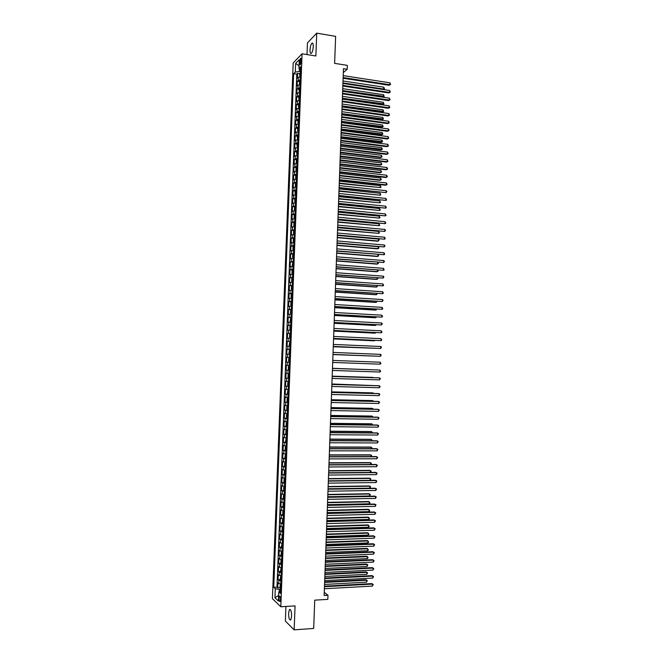 <?xml version="1.0" encoding="UTF-8"?>
<svg xmlns="http://www.w3.org/2000/svg" width="663" height="663" viewBox="0 0 663 663"><rect width="100%" height="100%" fill="white"/><g stroke="black" fill="none" stroke-linecap="round" stroke-linejoin="round"><path stroke-width="0.99" d="M291.621 616.192C291.505 611.269 290.775 609.057 289.433 609.554L288.579 613.275C288.687 618.181 289.416 620.394 290.767 619.922L291.621 616.192M313.251 46.617C313.267 43.741 312.812 42.606 311.883 43.203C310.881 44.462 310.267 46.683 310.044 49.882C310.019 52.758 310.475 53.902 311.419 53.297C312.414 52.054 313.027 49.824 313.251 46.617M280.49 599.534C280.441 597.056 280.084 595.954 279.43 596.219L278.999 598.134C279.048 600.603 279.405 601.714 280.059 601.449L280.49 599.534M285.919 606.463L285.363 621.065L294.148 629.85L313.69 628.458L314.734 600.156L327.829 599.369L327.978 595.266L324.257 592.366M293.187 62.944L272.41 598.681L280.814 606.778L302.071 53.778L293.187 62.944M302.071 53.778L315.87 55.982L316.732 33.15L307.458 42.896L307.01 54.565M316.732 33.15L335.627 36.357L334.624 63.358L347.329 65.372L347.18 69.3L343.459 68.712L324.141 595.49L327.978 595.266M300.264 76.659L297.422 78.052L297.596 73.378L299.858 73.717M300.148 79.792L297.297 81.176L299.568 81.508M297.297 81.176L297.115 85.85L299.966 84.499M299.659 92.348L296.817 93.657L296.999 88.975L299.27 89.306M299.361 100.196L296.51 101.472L296.692 96.781L298.98 97.113M299.063 108.044L296.212 109.287L296.394 104.597L298.69 104.92M298.698 115.917L295.913 117.102L296.096 112.412L298.4 112.727M298.458 123.782L295.607 124.934L295.789 120.235L298.11 120.542M298.151 131.655L295.308 132.766L295.491 128.067L297.82 128.365M297.844 139.537L295.002 140.597L295.184 135.898L297.53 136.197M297.546 147.418L294.704 148.446L294.886 143.738L297.231 144.028M297.239 155.308L294.397 156.286L294.579 151.578L296.941 151.868M296.941 163.197L294.099 164.142L294.281 159.427L296.651 159.708M296.634 171.095L293.792 171.999L293.974 167.283L296.361 167.557M296.485 174.941L295.739 176.109L295.648 178.48L296.328 179.002L293.485 179.855L293.668 175.14L296.071 175.405M296.021 186.908L293.187 187.728L293.369 183.005L295.781 183.27M295.723 194.823L292.88 195.602L293.063 190.878L295.491 191.126M295.416 202.745L292.574 203.475L292.764 198.751L295.201 198.999M295.11 210.668L292.275 211.364L292.458 206.632L294.911 206.873M294.803 218.599L291.969 219.246L292.151 214.514L294.621 214.754M294.505 226.531L291.662 227.144L291.844 222.403L294.331 222.635M294.198 234.47L291.364 235.042L291.546 230.301L294.041 230.525M293.891 242.418L291.057 242.948L291.239 238.199L293.75 238.415M293.585 250.374L290.75 250.854L290.933 246.106L293.46 246.313M293.278 258.33L290.444 258.769L290.626 254.02L293.17 254.219M292.971 266.286L290.137 266.683L290.319 261.935L292.889 262.134L292.3 265.432L292.98 266.037M292.665 274.258L289.83 274.615L290.013 269.858L292.623 270.048M292.358 282.231L289.524 282.546L289.706 277.78L292.466 277.979M292.051 290.203L289.217 290.477L289.408 285.712L292.217 285.902L291.48 286.872L291.389 289.25L292.06 289.913M291.745 298.193L288.911 298.416L289.101 293.651L291.911 293.833M291.438 306.173L288.604 306.364L288.795 301.599L291.604 301.764M291.132 314.171L288.297 314.312L288.488 309.546L291.297 309.704M290.825 322.168L287.991 322.268L288.181 317.494L290.999 317.652M290.51 330.174L287.684 330.232L287.875 325.458L290.692 325.599M290.203 338.18L287.377 338.196L287.56 333.423L290.386 333.555M289.897 346.202L287.071 346.169L287.253 341.387L290.079 341.511M289.59 354.216L286.764 354.15L286.946 349.36L289.772 349.476M286.457 362.131L289.283 362.23L286.457 362.131L286.64 357.34L289.466 357.448L287.485 357.365L287.609 354.158M289.159 365.454L286.333 365.33L286.151 370.12L288.977 370.211M288.844 373.493L286.026 373.319L285.836 378.117L288.662 378.2M288.538 381.532L285.712 381.316L285.529 386.115L288.355 386.189M288.231 389.571L285.405 389.314L285.223 394.12L288.049 394.178M287.916 397.618L285.098 397.319L284.908 402.126L287.742 402.184M287.609 405.673L284.792 405.333L284.601 410.14L287.435 410.19M287.294 413.737L284.477 413.347L284.294 418.162L287.129 418.196M286.988 421.801L284.17 421.37L283.979 426.185L286.822 426.218M286.681 429.873L283.863 429.4L283.673 434.215L286.507 434.24M286.366 437.945L283.549 437.431L283.366 442.254L286.192 442.262L285.538 441.251L286.109 438.193L285.952 442.188M286.06 446.033L283.242 445.47L283.051 450.293L285.712 450.293M285.745 454.114L282.927 453.509L282.745 458.34L285.579 458.415M285.43 462.21L282.62 461.564L282.43 466.396L285.015 466.379M285.123 470.307L282.305 469.619L282.123 474.451L284.684 474.426M284.808 478.413L281.999 477.675L281.808 482.515L284.361 482.482M284.502 486.518L281.684 485.739L281.502 490.579L284.037 490.545M284.187 494.631L281.377 493.811L281.187 498.659L283.714 498.609M283.872 502.753L281.062 501.891L280.872 506.739L283.391 506.681M283.565 510.875L280.747 509.971L280.565 514.82L283.06 514.753M283.25 519.013L280.441 518.052L280.25 522.908L282.736 522.842M282.935 527.143L280.126 526.149L279.935 531.005L282.413 530.93M282.62 535.422L279.811 534.245L279.629 539.102L282.09 539.019M282.305 543.561L279.504 542.351L279.314 547.215L281.767 547.116M281.999 551.583L279.189 550.456L278.999 555.321L281.444 555.221M281.684 559.746L278.874 558.569L278.684 563.442L281.12 563.335M281.369 567.909L278.559 566.691L278.377 571.564L280.797 571.448M281.054 576.081L278.245 574.813L278.062 579.694L280.474 579.57M299.701 61.485L300.289 64.933L301.151 61.7L300.554 58.245L299.701 61.485L301.151 61.709M280.474 591.123L278.767 591.91L280.383 593.393L300.646 66.723L298.938 68.422L300.538 69.524M278.767 591.91L278.41 601.018L274.954 597.736L275.302 588.744L273.744 587.319L293.651 73.676L295.292 72.043L295.632 63.433L299.278 59.703L298.938 68.422M297.596 73.378L296.809 74.157L276.993 587.145L277.747 587.824L280.151 587.691M280.739 584.252L277.938 582.943L277.747 587.824M280.863 580.979L278.062 579.694M281.178 572.807L278.377 571.564M281.493 564.644L278.684 563.442M281.808 556.481L278.999 555.321M282.123 548.326L279.314 547.215M282.438 540.171L279.629 539.102M282.745 532.033L279.935 531.005M283.06 523.886L280.25 522.908M283.374 515.756L280.565 514.82M283.689 507.626L280.872 506.739M283.996 499.504L281.187 498.659M284.311 491.391L281.502 490.579M284.626 483.277L281.808 482.515M284.933 475.172L282.123 474.451M285.247 467.067L282.43 466.396M285.554 458.97L282.745 458.34M285.869 450.881L283.051 450.293M286.184 442.793L283.366 442.254M286.491 434.713L283.673 434.215M286.806 426.64L283.979 426.185M287.112 418.577L284.294 418.162M287.419 410.513L284.601 410.14M287.734 402.449L284.908 402.126M288.04 394.402L285.223 394.12M288.355 386.355L285.529 386.115M288.662 378.308L285.836 378.117M288.969 370.277L286.151 370.12M286.64 357.34L287.485 357.365M286.946 349.36L289.772 349.409M287.253 341.387L290.079 341.387M287.56 333.423L290.394 333.373M287.875 325.458L290.701 325.367M288.181 317.494L291.007 317.37M288.488 309.546L291.314 309.372M288.795 301.599L291.621 301.383M289.101 293.651L291.927 293.402M289.408 285.712L292.234 285.421M289.706 277.78L292.54 277.441M290.013 269.858L292.847 269.476M290.319 261.935L293.154 261.512M290.626 254.02L293.46 253.556M290.933 246.106L293.767 245.6M291.239 238.199L294.074 237.652M291.546 230.301L294.38 229.713M291.844 222.403L294.687 221.774M292.151 214.514L294.985 213.842M292.458 206.632L295.292 205.911M292.764 198.751L295.599 197.988M293.063 190.878L295.905 190.074M293.369 183.005L296.204 182.168M293.668 175.14L296.51 174.261M293.974 167.283L296.817 166.355M294.281 159.427L297.123 158.465M294.579 151.578L297.422 150.576M294.886 143.738L297.728 142.686M295.184 135.898L298.027 134.804M295.491 128.067L298.333 126.931M295.789 120.235L298.632 119.067M296.096 112.412L298.938 111.202M296.394 104.597L299.237 103.337M296.692 96.781L299.543 95.489M296.999 88.975L299.842 87.64M299.386 68.728L299.278 71.563L295.292 72.043M300.455 71.745L299.278 71.563M294.148 629.85L295.06 605.899L280.814 606.778M343.318 72.565L347.18 69.3M280.54 589.332L279.33 589.399L279.239 591.686M296.809 74.157L293.651 73.676M276.993 587.145L273.744 587.319M275.302 588.744L279.33 589.399M299.038 65.761L295.632 63.433M274.954 597.736L278.626 595.432M343.111 78.251L389.082 85.287L389.852 84.74L343.136 77.579M389.919 82.817L390.565 84.466L389.852 84.74L389.919 82.817L343.202 75.623M390.565 84.466L389.082 85.287M299.825 76.701L299.668 74.181L300.414 72.789M300.356 74.281L300.322 75.209M342.937 82.892L383.753 89.057L383.819 87.168L343.011 80.977M383.123 89.505L384.465 88.792L383.156 89.513M383.819 87.168L384.465 88.792M342.821 86.057L388.816 92.944L389.587 92.414L342.846 85.403M389.653 90.491L390.3 92.132L389.587 92.414L389.653 90.491L342.92 83.447M390.3 92.132L388.816 92.944M342.539 93.864L388.551 100.61L389.322 100.088L342.564 93.226M389.388 98.174L390.035 99.806L389.322 100.088L389.388 98.174L342.63 91.27M390.035 99.806L388.551 100.61M342.249 101.679L388.278 108.276L389.057 107.779L342.274 101.058M389.123 105.856L389.769 107.481L389.057 107.779L389.123 105.856L342.348 99.102M389.769 107.481L388.278 108.276M341.967 109.494L388.012 115.95L388.783 115.461L341.984 108.898M388.849 113.539L389.504 115.163L388.783 115.461L388.849 113.539L342.058 106.934M389.504 115.163L388.012 115.95M299.543 84.532L299.369 81.988L300.115 80.613M342.638 91.204L382.742 97.121L383.496 96.607L383.554 94.718L342.73 88.651M300.057 82.104L300.024 83.041M342.655 90.566L384.2 96.334L382.742 97.121M383.554 94.718L384.2 96.334M299.27 92.381L299.063 89.803L299.817 88.444M342.357 98.87L382.476 104.663L383.231 104.166L383.297 102.276L342.448 96.334M299.759 89.936L299.717 90.872M342.373 98.248L383.935 103.884L382.476 104.663M383.297 102.276L383.935 103.884M298.988 100.229L298.764 97.627L299.51 96.284M342.075 106.536L382.219 112.213L382.965 111.724L383.032 109.834L342.166 104.016M299.452 97.776L299.419 98.712M342.091 105.939L383.67 111.434L382.219 112.213M383.032 109.834L383.67 111.434M298.706 108.077L298.466 105.45L299.212 104.124M341.793 114.21L381.954 119.763L382.7 119.29L382.766 117.401L341.884 111.707M299.154 105.616L299.112 106.552M341.81 113.63L383.413 118.992L381.954 119.763M382.766 117.401L383.413 118.992M341.677 117.318L387.747 123.625L388.518 123.161L341.702 116.738M388.584 121.238L389.239 122.854L388.518 123.161L388.584 121.238L341.768 114.774M389.239 122.854L387.747 123.625M298.425 115.942L298.159 113.282L298.905 111.972M341.511 121.893L381.689 127.313L382.435 126.857L382.501 124.967L341.602 119.398M298.847 113.464L298.814 114.401M341.528 121.329L383.148 126.55L381.689 127.313M382.501 124.967L383.148 126.55M341.387 125.15L387.482 131.315L388.253 130.86L341.412 124.586M388.319 128.929L388.999 129.774L388.253 130.86L388.319 128.929L341.486 122.622M388.966 130.545L387.482 131.315M298.143 123.807L297.861 121.122L298.607 119.829M341.23 129.575L381.424 134.871L382.17 134.432L382.236 132.542L341.321 127.105M298.549 121.321L298.516 122.257M341.246 129.028L382.882 134.117L381.424 134.871M382.236 132.542L382.882 134.117M341.105 132.981L387.217 138.998L387.988 138.559L341.122 132.434M388.054 136.636L388.7 138.236L387.988 138.559L388.054 136.636L341.196 130.47M388.7 138.236L387.217 138.998M297.853 131.672L297.554 128.962L298.3 127.686M340.948 137.258L381.159 142.437L381.905 142.015L381.971 140.117L341.039 134.804M298.242 129.177L298.209 130.114M340.964 136.735L382.617 141.691L381.159 142.437M381.971 140.117L382.617 141.691M340.815 140.821L386.943 146.689L387.714 146.274L340.832 140.291M387.789 144.343L388.435 145.935L387.714 146.274L387.789 144.343L340.906 138.327M388.435 145.935L386.943 146.689M297.571 139.553L297.256 136.802L298.002 135.542M340.666 144.957L380.894 150.012L381.639 149.598L381.706 147.7L340.757 142.52M297.944 137.042L297.911 137.979M340.683 144.451L382.352 149.266L380.894 150.012M381.706 147.7L382.352 149.266M340.525 148.669L386.678 154.388L387.449 153.982L340.55 148.156M387.515 152.059L388.17 153.642L387.449 153.982L387.515 152.059L340.616 146.191M388.17 153.642L386.678 154.388M297.281 147.426L296.958 144.658L297.695 143.415M340.384 152.656L380.628 157.579L381.374 157.189L381.44 155.291L340.467 150.236M297.637 144.915L297.604 145.852M340.401 152.167L381.374 157.189L382.087 156.849L380.628 157.579M381.44 155.291L382.087 156.849M340.243 156.518L386.413 162.095L387.184 161.706L340.26 156.02M387.25 159.775L387.905 161.358L387.184 161.706L387.25 159.775L340.326 154.056M387.905 161.358L386.413 162.095M297.148 151.421L296.999 155.316L296.651 152.515L297.397 151.288M340.102 160.355L380.363 165.162L381.109 164.78L381.175 162.883L340.185 157.951M297.339 152.788L297.306 153.725M340.119 159.882L381.109 164.78L381.822 164.441L380.363 165.162M381.175 162.883L381.822 164.441M339.953 164.366L386.148 169.803L386.919 169.43L339.97 163.894M386.985 167.499L387.631 169.073L386.919 169.43L386.985 167.499L340.044 161.929M297.09 159.161L296.344 160.371L296.262 162.733L296.941 163.106M339.812 168.071L380.098 172.745L380.844 172.38L380.91 170.482L339.904 165.684M297.032 160.67L296.999 161.606M339.837 167.615L380.844 172.38L381.556 172.032L380.91 170.482M339.663 172.231L385.874 177.518L386.645 177.154L339.68 171.775M386.711 175.223L387.366 176.789L386.645 177.154L386.711 175.223L339.754 169.803M296.792 167.051L296.046 168.245L295.955 170.606L296.634 170.996M339.531 175.778L379.833 180.336L380.579 179.988L380.645 178.082L339.622 173.408M296.734 168.551L296.692 169.488M339.547 175.347L380.579 179.988L381.291 179.623L380.645 178.082M339.249 183.502L380.313 187.596L380.38 185.69L339.34 181.148M296.427 176.441L296.394 177.377M339.265 183.079L380.313 187.596L381.026 187.223L380.38 185.69M296.179 182.831L295.441 183.991L295.35 186.353L296.029 186.784M338.967 191.226L380.048 195.212L380.114 193.306L339.05 188.889M296.121 184.339L296.088 185.275M338.984 190.82L380.048 195.212L380.761 194.831L380.114 193.306M339.373 180.096L385.609 185.234L386.38 184.894L339.39 179.656M386.446 182.955L387.101 184.521L386.38 184.894L386.446 182.955L339.464 177.684M339.083 187.96L386.106 192.626L339.1 187.546M386.173 190.695L386.861 191.474L386.106 192.626L386.173 190.695L339.174 185.574M338.801 195.842L385.841 200.375L338.81 195.444M385.907 198.436L386.562 199.986L385.841 200.375L385.907 198.436L338.884 193.463M295.88 190.729L295.134 191.872L295.043 194.242L295.723 194.682M295.632 190.845L295.723 194.789M338.685 198.95L379.783 202.828L379.849 200.922L338.768 196.629M295.822 192.237L295.781 193.173M338.702 198.569L379.783 202.828L380.496 202.439L379.849 200.922M338.511 203.723L385.576 208.124L338.52 203.342M385.642 206.185L386.297 207.726L385.576 208.124L385.642 206.185L338.594 201.361M295.574 198.635L294.836 199.762L294.745 202.124L295.425 202.588M338.403 206.69L379.518 210.453L379.584 208.547L338.486 204.386M295.516 200.143L295.483 201.08M338.412 206.326L379.518 210.453L380.231 210.055L379.584 208.547M338.221 211.605L385.302 215.873L338.229 211.248M385.369 213.934L386.023 215.475L385.302 215.873L385.369 213.934L338.304 209.268M295.267 206.549L294.529 207.652L294.438 210.022L295.118 210.502M338.113 214.422L379.244 218.077L379.311 216.171L338.205 212.143M295.209 208.058L295.176 208.994M338.13 214.083L379.244 218.077L379.965 217.679L379.311 216.171M337.931 219.494L385.037 223.638L337.939 219.155M385.104 221.699L385.758 223.224L385.037 223.638L385.104 221.699L338.014 217.174M294.969 214.464L294.223 215.55L294.132 217.92L294.811 218.417M337.832 222.171L378.979 225.71L379.045 223.804L337.915 219.901M294.911 215.972L294.869 216.909M337.848 221.84L378.979 225.71L379.7 225.304L379.045 223.804M337.641 227.392L384.764 231.404L337.649 227.069M384.83 229.456L385.518 230.202L384.764 231.404L384.83 229.456L337.724 225.089M294.662 222.378L293.916 223.456L293.825 225.826L294.505 226.34M337.55 229.92L378.714 233.351L378.78 231.437L337.633 227.666M294.604 223.895L294.563 224.832M337.558 229.605L378.714 233.351L379.435 232.928L378.78 231.437M337.351 235.29L384.499 239.169L337.359 234.992M384.565 237.23L385.22 238.738L384.499 239.169L384.565 237.23L337.434 233.011M294.355 230.31L293.618 231.362L293.527 233.732L294.206 234.271M294.107 230.392L294.198 234.354M337.268 237.677L377.703 241.216L378.449 240.992L378.515 239.078L337.343 235.44M294.297 231.826L294.264 232.763M337.276 237.379L378.449 240.992L379.195 239.799L378.515 239.078M336.986 245.161L378.183 248.642L378.25 246.727L337.061 243.213L384.225 246.943L337.069 242.915M384.291 245.003L384.979 245.724L384.225 246.943L384.291 245.003L337.144 240.934M294.049 238.241L293.311 239.277L293.22 241.655L293.9 242.202M293.8 238.315L293.891 242.277M336.978 245.434L377.438 248.849L378.896 248.202L378.25 246.727M293.991 239.757L293.958 240.694M336.771 251.111L383.952 254.725L336.779 250.846M384.026 252.777L384.681 254.277L383.952 254.725L384.026 252.777L336.854 248.865M293.742 246.172L293.005 247.2L292.913 249.57L293.593 250.142M336.696 253.2L377.172 256.482L377.91 256.291L377.976 254.493M293.684 247.697L293.651 248.633M336.705 252.943L377.91 256.291L378.631 255.852L378.101 254.501M336.481 259.026L383.686 262.507L336.489 258.785M383.753 260.559L384.441 261.272L383.686 262.507L383.753 260.559L336.564 256.796M336.191 266.949L383.413 270.297L336.199 266.725M383.479 268.349L384.142 269.833L383.413 270.297L383.479 268.349L336.274 264.736M335.901 274.88L383.148 278.087L335.909 274.673M383.214 276.139L383.902 276.844L383.148 278.087L383.214 276.139L335.984 272.684M293.436 254.111L292.698 255.122L292.607 257.501L293.286 258.089M293.187 254.186L293.286 258.156M336.406 260.965L376.907 264.123L377.645 263.949L377.703 262.275M293.377 255.645L293.344 256.573M336.423 260.725L377.645 263.949L378.366 263.501L377.968 262.299M292.731 266.062L293.137 262.059M336.124 268.739L376.634 271.772L377.38 271.615L377.429 270.065M293.046 263.584L293.038 264.52M336.133 268.523L377.38 271.615L378.101 271.159L377.844 270.098M292.831 270.015L292.093 270.985L292.002 273.363L292.673 273.993M292.582 270.073L292.673 274.043M335.843 276.521L376.369 279.421L377.106 279.28L377.156 277.863M292.773 271.54L292.731 272.476M335.851 276.314L377.106 279.28L377.827 278.816L377.711 277.905M335.611 282.811L382.874 285.894L335.619 282.62M382.941 283.938L383.604 285.413L382.874 285.894L382.941 283.938L335.685 280.631M292.524 277.971L291.786 278.924L291.695 281.311L292.366 281.949M292.275 278.029L292.366 281.999M335.553 284.303L376.103 287.079L376.841 286.955L376.882 285.662M292.433 279.504L292.424 280.432M335.561 284.12L376.841 286.955L377.587 285.712M335.321 290.75L382.601 293.692L335.321 290.576M382.675 291.745L383.33 293.203L382.601 293.692L382.675 291.745L335.395 288.587M335.271 292.093L375.83 294.745L376.576 294.629L376.617 293.469M292.126 287.469L292.118 288.397M335.271 291.927L376.576 294.629L377.313 293.518M335.03 298.69L382.336 301.508L335.03 298.541M382.402 299.552L383.09 300.231L382.336 301.508L382.402 299.552L335.105 296.552M291.911 293.9L291.173 294.82L291.082 297.206L291.753 297.886M291.662 293.949L291.753 297.927M334.981 299.883L375.565 302.411L376.302 302.311L376.344 301.275M291.853 295.416L291.811 296.369M334.989 299.742L376.302 302.311L377.048 301.325M334.732 306.637L382.062 309.323L334.74 306.505M382.128 307.367L382.791 308.817L382.062 309.323L382.128 307.367L334.815 304.516M291.604 301.872L290.866 302.776L290.775 305.162L291.447 305.858M334.699 307.69L375.299 310.077L376.037 309.994L376.07 309.099M291.505 303.414L291.505 304.342M334.699 307.557L376.037 309.994L376.775 309.14M334.442 314.594L381.789 317.138L334.45 314.477M381.855 315.182L382.518 316.624L381.789 317.138L381.855 315.182L334.525 312.488M334.152 322.558L381.515 324.961L334.152 322.458M381.59 323.005L382.278 323.66L381.515 324.961L381.59 323.005L334.227 320.461M333.862 330.522L381.25 332.793L333.862 330.439M381.316 330.837L381.979 332.262L381.25 332.793L381.316 330.837L333.937 328.442M291.297 309.853L290.56 310.74L290.469 313.127L291.14 313.839M291.049 309.894L291.14 313.872M334.409 315.489L375.026 317.759L375.764 317.685L375.797 316.914M291.239 311.37L291.198 312.323M334.417 315.381L375.764 317.685L376.501 316.955M290.601 321.845L290.162 321.091L290.742 317.875L290.585 321.82M334.127 323.304L374.761 325.434L375.498 325.384L375.523 324.737M290.883 319.375L290.891 320.304M334.127 323.212L375.498 325.384L376.228 324.779M290.684 325.823L289.946 326.677L289.855 329.063L290.527 329.818M333.837 331.119L374.487 333.124L375.25 332.569M290.626 327.348L290.585 328.301M333.837 331.044L375.233 333.091L375.904 332.602M333.572 338.486L380.976 340.633L333.572 338.428M381.043 338.669L381.706 340.094L380.976 340.633L381.043 338.669L333.646 336.431M290.369 333.82L289.64 334.649L289.549 337.044L290.22 337.815M333.555 338.934L374.222 340.815L374.976 340.409M290.27 335.362L290.278 336.29M333.555 338.884L375.457 340.434M333.274 346.459L380.703 348.473L333.274 346.426M380.769 346.509L381.465 347.139L380.703 348.473L380.769 346.509L333.348 344.428M289.673 345.821L289.242 345.025L289.814 341.843L289.665 345.796M333.265 346.757L374.703 348.249M289.955 343.359L289.971 344.296M333.265 346.724L375.018 348.266M332.983 354.44L380.429 356.313L332.983 354.423M380.496 354.357L381.192 354.978L380.429 356.313L380.496 354.357L333.058 352.426M289.366 353.827L288.935 353.014L289.507 349.84L289.358 353.802M374.578 356.097L332.975 354.572L374.429 356.097M289.698 351.349L289.665 352.302M332.76 360.423L380.231 362.205L380.156 364.169L332.693 362.429M380.231 362.205L380.894 363.606L380.156 364.169M289.449 357.838L288.72 358.617L288.62 361.012L289.292 361.841M289.391 359.363L289.35 360.316M379.891 372.026L380.62 371.454L379.957 370.062L332.47 368.421L379.957 370.062L379.891 372.026L332.395 370.435M288.736 369.821L289.143 365.852L288.405 366.614L288.314 369.009L288.985 369.863M373.949 369.838L332.478 368.305M289.027 367.401L289.043 368.33M374.065 369.838L332.478 368.321M332.18 376.451L379.684 377.918L379.617 379.882L332.105 378.457M332.18 376.418L378.921 377.86L380.371 378.515L379.617 379.882M288.836 373.866L288.098 374.612L288.007 377.015L288.678 377.885M372.946 377.413L332.188 376.153L372.946 377.413M288.77 375.399L288.736 376.352M331.881 384.465L379.41 385.783L379.344 387.747L331.807 386.471M331.881 384.416L378.648 385.709L380.098 386.372L379.344 387.747M288.123 385.866L288.521 381.896L287.792 382.626L287.701 385.029L288.372 385.916M373.393 385.559L331.898 384.001M288.463 383.429L288.43 384.383M373.849 385.576L331.898 384.051M331.591 392.496L379.137 393.648L379.07 395.62L331.517 394.502M331.591 392.421L378.374 393.565L379.833 394.236L379.07 395.62M287.982 389.902L287.394 393.043L288.057 393.946M373.12 393.432L372.399 392.861L331.608 391.85M287.817 393.897L287.966 389.919M288.156 391.46L288.115 392.413M373.741 393.449L373.136 392.944L331.608 391.924M331.293 400.527L378.863 401.529L378.797 403.494L331.218 402.532M331.293 400.435L378.101 401.422L379.559 402.101L378.797 403.494M287.908 397.941L287.17 398.662L287.079 401.065L287.75 401.985M372.846 401.306L372.871 400.692L372.134 400.585L331.326 399.714M287.85 399.499L287.808 400.452M373.551 401.322L372.871 400.692L331.318 399.797M330.994 408.557L378.59 409.411L378.523 411.375L330.928 410.571M331.003 408.449L377.827 409.286L379.286 409.974L378.523 411.375M287.593 405.98L286.864 406.684L286.772 409.088L287.444 410.032M372.573 409.187L372.598 408.441L371.86 408.317L331.036 407.579M287.195 409.974L287.352 405.996M287.535 407.538L287.502 408.499M373.277 409.204L372.598 408.441L331.028 407.687M330.704 416.604L378.316 417.292L378.25 419.265L330.63 418.61M330.704 416.472L377.554 417.151L379.012 417.856L378.25 419.265M287.286 414.019L286.557 414.715L286.466 417.126L287.129 418.08M372.291 417.077L372.324 416.198L371.587 416.057L330.746 415.444M287.228 415.593L287.187 416.546M373.004 417.085L372.324 416.198L330.738 415.568M330.406 424.643L378.043 425.182L377.976 427.154L330.331 426.657M330.414 424.494L377.28 425.024L378.739 425.737L377.976 427.154M286.98 422.066L286.25 422.745L286.151 425.157L286.822 426.135M286.573 426.069L286.98 422.107M372.018 424.966L372.051 423.955L371.321 423.806L330.456 423.325M286.847 423.665L286.88 424.602M372.73 424.975L372.051 423.955L330.456 423.466M330.116 432.699L377.769 433.08L377.703 435.052L330.041 434.713M330.116 432.525L377.007 432.906L378.465 433.627L377.703 435.052M286.665 430.121L285.935 430.793L285.844 433.204L286.507 434.199M286.267 434.124L286.665 430.171M371.744 432.864L371.786 431.721L371.048 431.555L330.166 431.199M286.607 431.704L286.573 432.666M372.449 432.873L371.786 431.721L330.166 431.364M329.818 440.754L377.496 440.978L377.429 442.959L329.743 442.768M329.826 440.564L376.733 440.787L378.192 441.517L377.429 442.959M371.471 440.762L371.512 439.486L370.774 439.304L329.876 439.088M286.225 439.793L286.259 440.729M372.175 440.771L371.512 439.486L329.876 439.271M329.519 448.818L377.222 448.884L377.148 450.865L329.445 450.832M329.528 448.611L376.46 448.677L377.918 449.415L377.148 450.865M286.051 446.249L285.314 446.887L285.223 449.307L285.894 450.334M371.189 448.669L371.239 447.268L370.509 447.069L329.594 446.978M285.91 447.865L285.952 448.801M371.786 448.677L371.935 447.79L371.239 447.268L329.586 447.177M329.229 456.882L376.949 456.799L376.874 458.771L329.155 458.904M329.238 456.658L376.186 456.575L377.645 457.321L376.874 458.771M285.488 454.329L284.916 457.362L285.347 458.357L285.488 454.329M370.915 456.583L370.965 455.042L370.236 454.826L329.304 454.876M285.678 455.912L285.637 456.873M371.363 456.583L371.661 455.564L370.965 455.042L329.296 455.091M328.931 464.962L376.675 464.713L376.601 466.694L328.856 466.976M328.939 464.713L375.913 464.473L377.371 465.227L376.601 466.694M285.43 462.393L284.7 463.006L284.601 465.426L285.272 466.495M285.024 466.404L285.421 462.459M370.642 464.498L370.7 462.832L369.962 462.6L329.014 462.774M285.363 463.992L285.33 464.962M370.94 464.498L371.388 463.338L370.7 462.832L329.005 463.014M328.633 473.034L376.393 472.636L376.327 474.617L328.558 475.056M328.641 472.769L375.639 472.379L377.098 473.142L376.327 474.617M285.115 470.473L284.386 471.078L284.294 473.498L284.957 474.584M284.709 474.493L285.115 470.539M370.36 472.421L370.426 470.622L369.689 470.374L328.724 470.68M284.974 472.106L285.015 473.042M370.518 472.421L371.114 471.12L370.426 470.622L328.715 470.937M328.334 481.123L376.12 480.559L376.054 482.548L328.268 483.145M328.351 480.832L375.366 480.285L376.816 481.065L376.054 482.548M284.808 478.553L284.079 479.15L283.979 481.57L284.642 482.681M284.402 482.581L284.8 478.636M370.087 480.352L370.153 478.413L369.415 478.156L328.434 478.587M284.742 480.178L284.709 481.139M370.103 480.352L370.841 478.91L370.153 478.413L328.417 478.868M328.044 489.211L375.846 488.49L375.78 490.479L327.97 491.233M328.052 488.904L375.092 488.208L376.543 488.987L375.78 490.479M284.493 486.65L283.764 487.23L283.673 489.65L284.336 490.777M328.061 488.788L369.813 488.167L369.879 486.219L369.15 485.938L328.144 486.509M284.427 488.275L284.394 489.236M369.813 488.167L370.576 486.7L369.879 486.219L328.127 486.799M327.746 497.308L375.573 496.43L375.498 498.419L327.671 499.33M327.754 496.977L374.81 496.123L376.269 496.918L375.498 498.419M327.447 505.405L375.299 504.369L375.225 506.358L327.373 507.435M327.464 505.057L374.537 504.054L375.996 504.85L375.225 506.358M327.149 513.51L375.018 512.317L374.951 514.306L327.074 515.541M327.166 513.145L374.264 511.985L375.722 512.789L374.951 514.306M326.851 521.624L374.744 520.273L374.678 522.262L326.776 523.654M326.867 521.234L373.99 519.916L375.449 520.737L374.678 522.262M326.552 529.737L374.471 528.229L374.396 530.226L326.478 531.767M326.569 529.331L373.717 527.856L375.167 528.684L374.396 530.226M326.254 537.859L374.189 536.193L374.123 538.19L326.179 539.889M326.271 537.436L373.435 535.803L374.893 536.64L374.123 538.19M284.178 494.747L283.449 495.311L283.358 497.739L284.021 498.883M283.781 498.775L284.178 494.83M327.762 496.728L369.54 495.974L369.606 494.018L368.877 493.728L327.853 494.424M284.037 496.405L284.079 497.341M369.54 495.974L370.302 494.499L369.606 494.018L327.837 494.739M283.872 502.844L283.142 503.399L283.051 505.828L283.714 506.996M327.472 504.676L369.266 503.789L369.332 501.833L368.603 501.518L327.563 502.355M283.723 504.51L283.772 505.446M369.266 503.789L370.004 503.084L369.332 501.833L327.547 502.687M283.557 510.958L282.828 511.496L282.736 513.924L283.399 515.11M283.151 514.985L283.557 511.049M327.182 512.623L368.993 511.604L369.059 509.648L368.33 509.317L327.265 510.286M283.499 512.598L283.457 513.56M368.993 511.604L369.73 510.891L369.059 509.648L327.257 510.634M283.242 519.071L282.521 519.593L282.421 522.03L283.084 523.231M326.892 520.579L368.719 519.419L368.785 517.463L368.056 517.123L326.975 518.226M283.184 520.72L283.142 521.682M368.719 519.419L369.457 518.706L368.785 517.463L326.967 518.59M282.935 527.184L282.206 527.698L282.115 530.135L282.769 531.353M282.529 531.229L282.927 527.292M326.602 528.544L368.446 527.251L368.512 525.295L367.783 524.93L326.685 526.165M282.869 528.842L282.836 529.812M368.446 527.251L369.183 526.521L368.512 525.295L326.668 526.555M282.38 535.314L281.8 538.248L282.463 539.491M326.304 536.516L368.172 535.082L368.238 533.127L367.509 532.745L326.395 534.113M282.463 536.997L282.521 537.942M368.172 535.082L368.91 534.345L368.238 533.127L326.378 534.519M325.956 545.989L373.915 544.166L373.849 546.155L325.881 548.019M325.972 545.541L373.161 543.759L374.62 544.605L373.849 546.155M281.908 547.489L282.057 543.461L281.485 546.362L282.148 547.63M326.014 544.489L367.899 542.922L367.965 540.958L367.236 540.569L326.105 542.069M282.148 545.135L282.206 546.072M367.899 542.922L368.636 542.177L367.965 540.958L326.088 542.491M325.657 554.119L373.642 552.138L373.567 554.135L325.583 556.158M325.682 553.655L372.888 551.715L374.338 552.569L373.567 554.135M281.916 551.575L281.269 552.047L281.178 554.492L281.833 555.768M325.724 552.461L367.625 550.762L367.692 548.798L366.962 548.392L325.815 550.025M281.593 555.627L281.742 551.591M281.932 553.249L281.891 554.218M367.625 550.762L368.363 550.008L367.692 548.798L325.798 550.472M325.359 562.257L373.36 560.119L373.294 562.108L325.284 564.296M325.384 561.776L372.606 559.68L374.065 560.542L373.294 562.108M281.493 559.721L280.955 560.177L280.863 562.622L281.518 563.915M281.278 563.765L281.676 559.845M325.425 560.45L367.352 558.611L367.418 556.647L366.689 556.216L325.516 557.989M281.518 561.42L281.584 562.365M367.352 558.611L368.089 557.848L367.418 556.647L325.5 558.453M325.061 570.404L373.087 568.1L373.012 570.097L324.986 572.442M325.085 569.898L372.333 567.644L373.791 568.514L373.012 570.097M372.333 567.644L373.791 568.514M281.12 567.876L280.548 570.752L281.203 572.07M325.135 568.44L367.078 566.459L367.145 564.495L366.415 564.056L325.226 565.953M281.203 569.567L281.269 570.52M366.415 564.056L367.841 564.909L367.145 564.495L325.21 566.442M367.841 564.909L367.078 566.459M324.762 578.55L372.805 576.089L372.739 578.086L324.688 580.589M324.787 578.028L372.051 575.617L373.509 576.495L372.739 578.086M372.051 575.617L373.509 576.495M280.789 576.048L280.234 578.89L280.897 580.233M324.845 576.429L366.805 574.315L366.871 572.351L366.142 571.896L324.936 573.926M280.648 580.067L280.805 576.048M280.888 577.73L280.955 578.675M366.142 571.896L367.567 572.757L366.871 572.351L324.92 574.431M367.567 572.757L366.805 574.315M324.464 586.705L372.531 584.086L372.457 586.084L324.389 588.744M324.489 586.167L371.777 583.597L373.236 584.484L372.457 586.084M371.777 583.597L373.236 584.484M280.466 584.219L279.919 587.037L280.582 588.396M324.547 584.435L366.523 582.18L366.598 580.216L365.868 579.735L324.646 581.907M280.573 585.893L280.64 586.838M365.868 579.735L367.294 580.614L366.598 580.216L324.621 582.429M367.294 580.614L366.523 582.18M298.168 80.347L298.284 77.215M278.758 583.672L278.883 580.407M279.073 575.517L279.198 572.26M279.388 567.371L279.513 564.105M279.703 559.224L279.827 555.967M280.018 551.086L280.142 547.829M280.333 542.947L280.457 539.699M280.648 534.817L280.772 531.569M280.955 526.695L281.079 523.447M281.269 518.582L281.394 515.333M281.584 510.469L281.709 507.22M281.899 502.363L282.024 499.123M282.206 494.258L282.33 491.018M282.521 486.161L282.645 482.929M282.836 478.073L282.96 474.841M283.142 469.984L283.267 466.752M283.457 461.912L283.582 458.68M283.764 453.832L283.888 450.608M284.079 445.768L284.203 442.536M284.386 437.704L284.51 434.48M284.7 429.641L284.825 426.425M285.007 421.593L285.131 418.37M285.322 413.546L285.446 410.322M285.629 405.499L285.753 402.284M285.944 397.469L286.068 394.253M286.25 389.438L286.375 386.222M286.557 381.407L286.681 378.2M286.872 373.385L286.988 370.178M287.178 365.371L287.303 362.172M287.792 349.36L287.916 346.161M288.107 341.362L288.223 338.163M288.413 333.365L288.538 330.166M288.72 325.376L288.844 322.185M289.027 317.395L289.151 314.204M289.333 309.414L289.458 306.223M289.64 301.441L289.764 298.259M289.946 293.477L290.071 290.295M290.253 285.513L290.377 282.33M290.56 277.557L290.684 274.374M290.866 269.609L290.991 266.427M291.173 261.661L291.297 258.487M291.48 253.722L291.604 250.548M291.786 245.782L291.911 242.608M292.093 237.851L292.217 234.685M292.4 229.928L292.524 226.763M292.706 222.006L292.831 218.84M293.013 214.091L293.129 210.933M293.311 206.185L293.436 203.019M293.618 198.278L293.742 195.121M293.924 190.38L294.049 187.223M294.231 182.491L294.347 179.333M294.529 174.601L294.654 171.444M294.836 166.72L294.96 163.562M295.143 158.838L295.259 155.689M295.441 150.965L295.565 147.816M295.748 143.1L295.872 139.951M296.046 135.235L296.17 132.094M296.353 127.379L296.477 124.238M296.659 119.531L296.775 116.39M296.958 111.682L297.082 108.541M297.264 103.842L297.38 100.701M297.563 96.002L297.687 92.87M297.861 88.171L297.985 85.038M300.919 63.433L299.626 63.234M300.165 72.963L300.024 76.676M299.867 80.787L299.717 84.516M299.56 88.618L299.419 92.364M299.262 96.45L299.112 100.212M298.963 104.282L298.814 108.069M298.657 112.13L298.507 115.934M298.358 119.978L298.209 123.799M298.052 127.826L297.902 131.672M297.753 135.683L297.604 139.545M297.447 143.548L297.297 147.426M296.842 159.294L296.692 163.189M296.543 167.175L296.386 171.071M296.237 175.057L296.088 178.96M295.93 182.947L295.781 186.85M295.325 198.743L295.176 202.654M295.018 206.649L294.869 210.561M294.712 214.555L294.563 218.475M294.413 222.47L294.264 226.39M293.494 246.255L293.344 250.175M291.969 285.985L291.811 289.93M291.355 301.922L291.198 305.867M290.435 325.856L290.278 329.809M290.129 333.845L289.971 337.798M289.201 357.846L289.051 361.807M288.587 373.874L288.43 377.844M287.659 397.957L287.502 401.935M287.038 414.035L286.888 418.021M285.803 446.265L285.645 450.26M284.245 486.667L284.087 490.67M283.623 502.869L283.466 506.88M282.993 519.088L282.844 523.107M282.372 535.331L282.214 539.35M281.12 567.884L280.963 571.912M280.49 584.219L280.333 588.23M290.303 609.496L289.433 609.554M312.82 43.36L311.883 43.203M279.869 596.194L279.43 596.219M301.01 58.311L300.554 58.245"/></g></svg>
